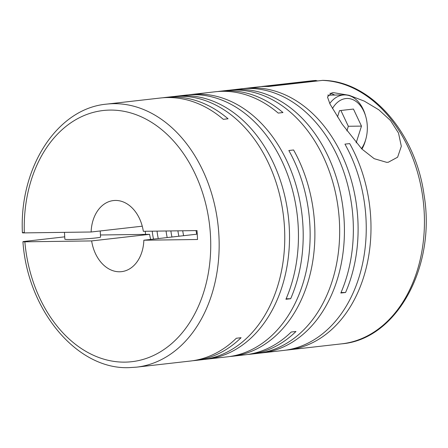 <?xml version="1.0" encoding="UTF-8"?>
<svg xmlns="http://www.w3.org/2000/svg" width="448" height="448" viewBox="0 0 448 448"><rect width="100%" height="100%" fill="white"/><g stroke="black" fill="none" stroke-linecap="round" stroke-linejoin="round"><path stroke-width="0.67" d="M361.486 148.641A29.215 19.796 89.2 0 0 365.932 138.79A29.215 19.796 89.2 0 0 365.624 116.088A29.215 19.796 89.2 0 0 345.811 98.554A29.215 19.796 89.2 0 0 332.438 108.55M365.624 116.088L365.21 114.699A32.794 22.221 89.2 0 0 344.467 94.926A32.794 22.221 89.2 0 0 342.966 95.021A32.794 22.221 89.2 0 0 329.739 103.516M361.922 149.078A32.794 22.221 89.2 0 0 365.551 140.185L365.932 138.79M204.439 359.402A132.362 97.121 -96.5 0 0 206.819 359.167A132.362 97.121 -96.5 0 0 288.848 221.514A132.362 97.121 -96.5 0 0 184.027 95.687A132.362 97.121 -96.5 0 0 176.921 96.135L185.858 95.122A132.362 97.121 -96.5 0 1 192.965 94.668A132.362 97.121 -96.5 0 1 283.046 163.486A132.362 97.121 -96.5 0 1 285.919 299.264L290.668 298.726A132.362 97.121 -96.5 0 0 287.795 162.943A132.362 97.121 -96.5 0 0 197.714 94.13A132.362 97.121 -96.5 0 0 190.607 94.578L215.404 91.762A132.362 97.121 -96.5 0 1 222.51 91.314A132.362 97.121 -96.5 0 1 278.214 113.086L282.962 112.549A132.362 97.121 -96.5 0 0 227.259 90.77A132.362 97.121 -96.5 0 0 220.153 91.224A132.362 97.121 -96.5 0 0 217.784 91.532M247.666 354.486A132.362 97.121 -96.5 0 0 250.046 354.256L256.973 353.472A132.362 97.121 -96.5 0 0 339.002 215.813A132.362 97.121 -96.5 0 0 234.181 89.986A132.362 97.121 -96.5 0 0 227.074 90.434L220.153 91.224M259.342 353.158A132.362 97.121 -96.5 0 0 261.722 352.929A132.362 97.121 -96.5 0 0 343.756 215.27A132.362 97.121 -96.5 0 0 238.935 89.443A132.362 97.121 -96.5 0 0 231.823 89.897A132.362 97.121 -96.5 0 0 229.454 90.205M322.246 80.382A132.362 97.121 83.5 0 1 423.954 208.404A132.362 97.121 83.5 0 1 341.74 343.834C396.99 339.332 436.251 266.246 424.032 194.813C415.587 132.58 370.636 80.819 322.644 80.366L268.307 86.514A132.362 97.121 -96.5 0 0 265.014 86.481A132.362 97.121 -96.5 0 0 261.733 86.598L315.666 80.472A132.362 97.121 83.5 0 0 311.847 80.802L245.51 88.34A132.362 97.121 -96.5 0 1 252.616 87.892A132.362 97.121 -96.5 0 1 342.698 156.705A132.362 97.121 -96.5 0 1 345.57 292.488L340.822 293.026A132.362 97.121 -96.5 0 0 337.949 157.242A132.362 97.121 -96.5 0 0 247.867 88.43A132.362 97.121 -96.5 0 0 240.761 88.878L231.823 89.897M245.51 88.34A132.362 97.121 -96.5 0 0 243.141 88.648M261.722 352.929L283.539 350.448A132.362 97.121 -96.5 0 0 344.943 144.138L349.692 143.601A132.362 97.121 -96.5 0 1 288.288 349.91A132.362 97.121 -96.5 0 1 285.908 350.14M388.31 162.238L397.617 157.198L401.318 146.261L398.513 133.034L390.438 120.456L378.874 109.85L364.347 101.147L349.149 95.312L333.704 92.686L331.951 92.792L327.46 96.936L329.986 104.009L342.188 124.18L361.816 148.971L374.198 158.682L386.674 162.338L388.31 162.238M192.763 360.724A132.362 97.121 -96.5 0 0 195.143 360.494A132.362 97.121 -96.5 0 0 241.069 337.714L236.314 338.251A132.362 97.121 -96.5 0 1 190.394 361.038L136.461 367.164A132.362 97.121 83.5 0 0 218.49 229.51A132.362 97.121 83.5 0 0 113.669 103.684A132.362 97.121 83.5 0 0 106.562 104.132L160.502 98A132.362 97.121 -96.5 0 1 167.608 97.552A132.362 97.121 -96.5 0 1 223.311 119.33L228.06 118.787A132.362 97.121 -96.5 0 0 172.357 97.014A132.362 97.121 -96.5 0 0 165.25 97.462A132.362 97.121 -96.5 0 0 162.882 97.77M195.143 360.494L202.07 359.71A132.362 97.121 -96.5 0 0 284.099 222.051A132.362 97.121 -96.5 0 0 179.278 96.225A132.362 97.121 -96.5 0 0 172.172 96.678L165.25 97.462M176.921 96.135A132.362 97.121 -96.5 0 0 174.552 96.443M190.607 94.578A132.362 97.121 -96.5 0 0 188.238 94.892M206.819 359.167L227.427 356.826A132.362 97.121 -96.5 0 0 288.837 150.517L293.586 149.974A132.362 97.121 -96.5 0 1 232.176 356.289A132.362 97.121 -96.5 0 1 229.796 356.518M232.176 356.289L245.297 354.794A132.362 97.121 -96.5 0 0 291.222 332.013L295.971 331.47A132.362 97.121 -96.5 0 1 250.046 354.256M24.5 241.416C22.316 241.685 22.439 241.819 24.858 241.814C22.439 241.819 22.316 241.685 24.5 241.416L64.725 236.841M142.257 226.19L91.123 231.997A35.773 26.247 83.5 0 1 113.445 200.564A35.773 26.247 83.5 0 1 115.366 200.441A35.773 26.247 83.5 0 1 143.321 231.297L197.014 230.58L197.546 239.495L143.853 240.218A35.773 26.247 83.5 0 1 121.526 271.65A35.773 26.247 83.5 0 1 91.65 240.918L149.61 234.326L100.453 234.987M64.456 232.355L64.865 239.193A17.886 0.89 -3.4 0 0 76.266 239.344A17.886 0.89 -3.4 0 0 95.872 237.955A17.886 0.89 -3.4 0 0 100.576 237.07L100.212 230.966M91.123 231.997L24.332 232.893C21.907 232.904 21.784 232.77 23.968 232.495M329.946 93.218A35.179 23.839 -90.8 0 1 334.678 95.06M197.226 234.147L143.853 240.218M315.666 80.472L317.537 80.914M145.258 231.274A47.701 35 -96.5 0 0 145.606 234.382M152.242 231.179A47.701 35 -96.5 0 0 153.524 239.114M157.041 231.112A47.701 35 -96.5 0 0 158.278 238.577M166.079 230.994A47.701 35 -96.5 0 0 167.21 237.558M24.332 232.893A126.403 92.747 83.5 0 1 110.001 110.085A126.403 92.747 83.5 0 1 210.437 234.858A126.403 92.747 83.5 0 1 124.975 362.13A126.403 92.747 83.5 0 1 24.858 241.814L91.65 240.918M150.679 239.439A35.773 26.247 83.5 0 1 149.61 234.326M345.57 292.488L341.029 292.544M196.045 230.591A47.701 35 -96.5 0 0 196.756 234.203M182.722 230.77A47.701 35 -96.5 0 0 183.635 235.693M177.901 230.832A47.701 35 -96.5 0 0 178.886 236.236M290.668 298.726L286.126 298.788M170.89 230.927A47.701 35 -96.5 0 0 171.959 237.02M346.853 130.922L348.331 126.274L340.889 110.482M348.331 126.274L361.486 126.101L353.45 109.054L339.506 110.639L337.501 116.956M356.16 142.867L361.486 126.101M344.467 94.926L327.678 95.155M341.74 343.834L288.288 349.91M22.932 241.707C27.507 310.044 76.815 369.807 129.08 367.634L136.461 367.164M106.562 104.132C57.008 108.506 19.124 167.843 22.4 232.792M311.847 80.802L315.818 80.455"/></g></svg>
